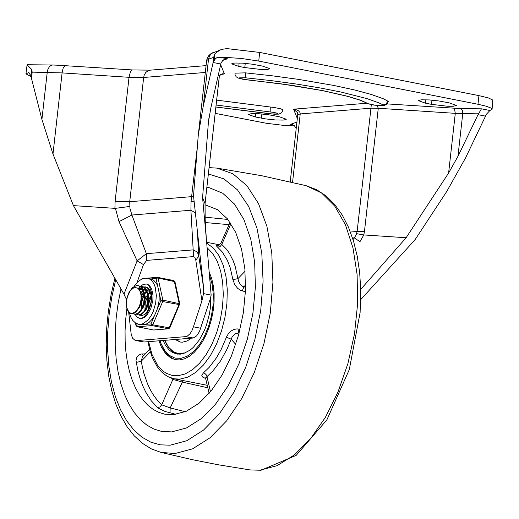 <?xml version="1.0" encoding="UTF-8"?>
<svg xmlns="http://www.w3.org/2000/svg" width="519" height="519" viewBox="0 0 519 519"><rect width="100%" height="100%" fill="white"/><g stroke="black" fill="none" stroke-linecap="round" stroke-linejoin="round"><path stroke-width="0.78" d="M292.547 182.377L300.229 113.933L297.757 114.68L297.445 112.61L293.572 109.191L297.335 118.462M367.205 103.21L293.572 109.191L295.901 109.574L298.477 110.761L299.988 112.487L300.229 113.933L370.955 108.192L371.293 104.624M350.442 232.045L357.13 231.5L356.222 234.783L354.282 237.877L359.972 241.685L363.78 234.938L364.442 231.584L378.273 108.27L370.955 108.192L357.13 231.5L364.442 231.584M377.099 105.474L378.273 108.27L455.299 113.35L448.604 173.028L457.953 156.349L478.025 114.68L485.518 116.159L486.251 114.44L489.91 110.489L481.457 108.821L478.025 114.68M296.926 122.075L290.575 124.333L294.292 125.592L296.2 128.582M485.518 116.159L465.524 157.964L446.827 191.329L415.194 239.519L360.731 299.651M492.083 109.295L492.791 100.044L488.295 97.909L478.946 95.626L477.973 104.267L486.063 106.168L490.935 108.01L492.083 109.295L489.91 110.489M215.19 113.356L266.448 123.288L282.323 125.222L294.727 125.961M220.633 64.615L224.422 73.925L220.893 74.528L219.797 75.573L219.258 77.078L205.407 200.269L219.239 76.948L219.66 75.592L220.958 74.275L222.839 73.737L224.422 73.925L221.749 74.146M205.057 210.831L205.05 203.714L202.585 197.655L208.417 122.069L210.889 107.686L221.107 62.708L223.41 59.886L227.406 58.777L222.651 60.464M214.704 54.534L216.871 52.166L219.913 50.155L221.684 49.396L226.79 48.591L259.695 52.432L258.728 61.073L241.335 58.452L221.289 57.109L216.903 57.628L215.43 58.744L214.003 60.807L214.704 54.534L213.588 57.369L212.881 63.629L203.234 106.304L198.284 135.07L193.516 195.871L203.591 287.701L203.526 293.611L201.936 300.832L195.819 260.356L198.738 255.899L203.591 287.701M31.244 76.741L25.95 73.834L27.092 64.843L31.685 69.429L32.184 72.128L31.484 78.388L41.916 119.415L47.326 71.434L48.008 69.027L49.532 66.516L51.011 65.381L52.62 65.005L27.351 64.732M195.819 260.356L194.904 257.392L193.503 256.594L193.172 249.886L196.649 251.657L198.011 253.655L198.738 255.899L197.402 231.286M193.503 256.594L146.682 260.389L146.352 253.681L193.172 249.886L190.908 210.247L191.057 201.476L197.058 149.375M205.303 72.459L143.659 77.474L129.724 201.729L115.095 201.567L129.036 77.312L130.373 71.972L131.534 70.292L132.455 69.942L64.888 65.673L63.162 68.164L62.196 72.024L52.983 154L41.916 119.415M193.587 196.493L129.724 201.729L129.958 208.424L131.904 215.028L146.352 253.681L137.12 260.888L119.013 221.639L115.413 208.346L114.907 208.353L115.095 201.567M25.95 73.834L28.616 72.641L30.984 75.703L31.685 69.429M216.676 100.122L274.389 107.537L281.064 108.886L283.011 109.957L281.811 112.545L280.61 113.466L278.482 114.128L274.227 114.212L215.904 106.992M245.416 72.848L271.975 75.774L298.023 79.31L333.925 85.473L354.386 89.91L371.117 94.413L383.463 98.805L388.303 101.4L386.953 104.137L384.41 105.454L380.33 105.688L373.868 105.078L368.821 103.956L360.679 100.238L348.126 96.398L322.909 90.643L292.048 85.35L242.178 79.141L238.902 77.876L245.37 77.779L245.416 72.848L234.977 73.166L235.049 74.6L236.106 76.695L237.916 78.006L246.843 79.796M214.003 60.807L213.27 62.527L220.77 64.006M31.484 78.388L30.984 75.703M296.051 129.893L296.018 128.647M360.718 289.381L406.124 237.734L448.604 173.028M258.728 61.073L477.973 104.267M238.766 66.387L231.708 63.869L231.928 63.578L234.75 63.026L242.516 63.143L252.163 64.181L262.608 66.121L269.666 68.638L267.901 69.358L261.109 69.488L244.786 67.574L238.766 66.387L239.149 62.981M431.503 104.351L447.819 106.272L453.34 106.265L456.383 105.422L449.331 102.905L438.886 100.965L429.239 99.927L421.473 99.81L418.651 100.362L418.431 100.654L425.483 103.171L431.503 104.351L431.977 100.141M279.222 116.73L286.28 119.24L286.053 119.532L283.231 120.084L275.472 119.967L265.825 118.929L255.387 116.989L248.335 114.478L251.378 113.635L259.143 113.752L268.784 114.79L279.222 116.73M126.539 299.703L123.983 294.143L137.12 260.888L143.478 264.593L137.01 282.537M52.983 154L73.419 205.615L123.983 294.143M259.695 52.432L478.946 95.626M203.526 293.611L211.149 295.11L210.377 298.568L199.471 331.544L196.649 335.864L193.302 337.973L185.4 336.656L136.808 340.587L135.174 340.373L132.767 338.407L131.242 334.703L128.68 312.25M192.627 338.077L144.035 342.008L135.725 340.529M200.658 328.248L193.425 326.821L201.936 300.832M185.4 336.656L187.43 336.014L190.045 333.73L191.751 331.128L193.425 326.821M191.057 201.476L194.151 201.651M119.013 221.639L131.904 215.028L190.908 210.247L195.378 212.842M73.419 205.615L114.907 208.353M129.899 206.439L115.413 208.346M212.881 63.629L213.27 62.527M202.585 197.655L206.303 238.409L205.167 220.088L205.05 203.695M211.149 295.11L206.303 238.409M205.167 220.088L205.063 211.188M406.124 237.734L363.78 234.938M356.585 233.667L363.605 234.912M171.568 431.918L186.47 427.961L201.32 418.619L215.443 404.32L228.198 385.714L239 363.65L247.368 339.121L252.909 313.249L255.38 287.208L254.667 262.186L250.8 239.311L243.956 219.634L234.445 204.038L222.703 193.237L209.261 187.722L206.893 187.34L209.261 187.722L222.703 193.237L234.445 204.038L243.956 219.634L250.8 239.311L254.667 262.186L255.38 287.208L252.909 313.249L247.368 339.121L239 363.65L228.198 385.714L215.443 404.32L201.32 418.619L186.47 427.961L171.568 431.918L161.357 431.36L171.568 431.918M120.979 288.882L118.144 303.083L116.224 317.375L115.244 331.563L115.218 345.446L116.146 358.843L118.014 371.572L120.797 383.457L124.463 394.33L128.952 404.048L134.213 412.488L140.169 419.521L146.734 425.055L153.832 429.018L161.357 431.36L153.832 429.018L146.734 425.055L140.169 419.521L134.213 412.488L128.952 404.048L124.463 394.33L120.797 383.457L118.014 371.572L116.146 358.843L115.218 345.446L115.244 331.563L116.224 317.375L118.144 303.083L120.979 288.882M158.983 340.801L161.39 347.068L165.671 353.705L170.965 358.065L175.435 359.699L179.645 359.926L184.466 358.837L189.305 356.358L194.035 352.557L198.518 347.548L202.631 341.47L206.257 334.489L209.287 326.808L211.648 318.64L213.264 310.219L214.094 301.779L214.113 293.553L213.315 285.781L211.739 278.677L209.41 272.436M126.863 308.941L125.63 319.976L125.06 330.895L125.157 341.58L125.909 351.908L127.317 361.769L129.367 371.059L132.034 379.668L135.29 387.505L139.092 394.479L143.406 400.525L148.181 405.56L153.365 409.543L158.905 412.417L164.731 414.162L173.508 414.642L186.308 411.243L199.062 403.218L211.188 390.937L222.145 374.958L231.422 356.008L238.604 334.943L243.366 312.723L245.487 290.361L244.871 268.868L241.549 249.224L235.671 232.324L227.504 218.934L217.422 209.657L205.063 204.771M227.919 219.453L205.135 217.176M145.372 353.854L141.343 353.997L138.398 355.275L136.516 357.922L136.017 360.536L137.866 370.709L140.052 378.468L142.699 385.656L145.794 392.202L151.198 400.72L157.971 407.979L164.867 411.392L175.967 414.35M205.693 378.014L205.239 377.774L205.647 378.539L206.958 376.638L206.244 374.841L204.823 373.414L203.467 372.843L201.761 375.269L202.404 376.95L205.628 378.468M240.096 329.189L237.027 328.884L233.972 329.435L231.104 330.986L228.665 333.328L226.874 336.202L221.094 349.65L216.339 357.961L209.228 367.322L203.467 372.843M245.565 287.318L242.568 286.332L240.31 284.36L238.708 281.603L237.929 278.632L232.908 279.683L234.77 284.749L237.637 288.317L240.349 290.212L245.429 291.808M218.765 245.325L216.67 245.299L216.326 245.824L222.177 251.858L227.303 260.227L230.267 267.908L232.908 279.683M143.4 355.885L142.193 353.926M205.219 222.534L229.054 224.669M210.506 391.767L206.958 376.638L213.011 370.832L220.497 360.984L227.03 349.112L232.129 336.993L235.36 333.717L238.675 332.971L238.039 328.942M185.212 411.71L170.167 407.915L170.024 412.929M171.367 378.059L172.905 379.389L161.701 404.82L170.167 407.915L182.383 382.114L207.821 387.79M183.376 380.615L182.383 382.114L172.905 379.389L173.106 378.565M235.736 344.376L231.137 339.173L226.453 337.227M245.591 284.963L243.846 286.871L242.295 290.971M245.078 271.249L237.929 278.632L235.152 266.241L233.167 260.72L229.502 253.454L226.641 249.354L221.788 244.423L220.05 246.616L217.565 247.174M230.929 223.676L221.788 244.423L220.744 243.534L218.434 245.39M239.025 333.386L238.675 332.971M157.426 407.525L159.923 406.98L161.701 404.82L157.607 400.636L153.851 395.686L150.465 390.029L147.48 383.703L143.808 373.083L141.162 361.289L142.453 356.871M150.296 351.863L141.162 361.289L136.16 362.45M163.109 340.47L165.269 344.94L168.837 349.65L171.951 352.142L176.564 353.964L180.294 354.172L183.577 353.536L190.188 350.066L193.399 347.295L199.354 339.906L204.369 330.486L206.419 325.205L209.423 313.95L210.331 308.163L210.87 296.758M209.721 275.842L212.187 284.581L213.315 294.571L213.037 305.308L211.376 316.253L208.411 326.866L204.298 336.61L199.231 345.005L193.47 351.629L187.301 356.151L181.027 358.344L174.974 358.097L169.434 355.431L164.685 350.468L160.968 343.468L163.803 349.598L167.676 354.814L172.243 358.344L176.032 359.803M160.968 343.468L159.982 340.717M175.195 339.491L180.164 342.021L182.487 342.196L187.307 340.892L191.29 338.187M180.463 342.073L175.623 339.452M185.38 352.875L177.907 353.484L173.398 351.707L168.506 347.172L164.724 340.334M177.907 353.484L182.863 353.731M177.466 354.114L174.163 352.738L170.187 349.527L166.826 344.863L164.795 340.509M151.347 296.414L148.959 302.966L148.434 309.752M147.766 295.648L145.236 302.811L144.924 310.083M145.022 292.625L146.144 291.269M146.896 290.523L147.448 290.05M147.526 289.991L148.765 289.174M144.152 294.935L141.622 302.103L141.311 309.376M141.693 315.623L140.208 314.975M140.227 286.267L143.497 286.981L146.209 290.089L147.694 295.071L147.733 301.033L146.371 306.924L143.886 311.685L140.772 314.475L138.073 314.91L136.594 314.261M139.248 289.505L140.221 288.629M140.299 288.57L141.538 287.747M141.843 287.591L143.562 287.02M143.841 286.981L146.637 287.435L148.765 289.167L150.354 291.996L151.288 295.661M148.998 288.934L145.858 287.117M138.073 314.91L141.298 314.579L144.412 311.789L146.896 307.027L148.259 301.137L148.22 295.175L146.728 290.192L144.023 287.085L141.817 286.319M130.846 313.489L132.987 313.547L135.096 312.516L137.107 310.466L138.852 307.553L140.409 303.077L141.038 299.249L141.045 295.525L140.422 292.223L139.202 289.647L137.49 288.051L135.433 287.623L133.675 287.883L130.25 290.724L127.382 296.725L126.338 302.408L126.792 307.709L128.602 311.588L130.379 313.035L132.449 313.45L130.846 313.482L129.341 312.821L127.071 309.545L126.175 304.27L126.876 298.049L129.101 292.119L132.442 287.675L136.302 285.606L138.203 285.606L141.369 287.545L143.51 291.684L144.282 297.283L143.601 303.343L141.629 308.792L138.761 312.659L135.556 314.242L132.981 313.554M133.266 313.476L134.726 314.242M134.895 314.28L137.684 313.865L140.798 311.076L143.276 306.314L144.645 300.423L144.606 294.461L143.114 289.479L140.409 286.371L138.203 285.606M137.353 310.128L139.17 307.773L140.597 304.575L141.661 298.938L141.512 295.188L140.662 291.899L138.249 288.577M140.967 310.836L143.679 306.697L144.937 302.441L145.19 296.401L144.217 292.469M139.793 288.48L138.262 288.583M143.964 293.644L143.062 291.399L141.447 289.375L139.864 288.499L137.983 288.363M143.16 312.581L144.918 311.212L146.514 309L148.259 304.51L148.856 297.692L147.837 293.196M146.715 291.217L143.679 289.232M143.393 289.193L142.952 289.167M142.498 289.193L141.875 289.297M141.486 289.407L139.812 290.251M147.578 294.338L145.761 290.776L142.9 289.077M142.407 289.031L141.551 289.083M141.162 289.154L139.52 289.842M142.991 291.282L141.103 293.216M151.198 295.071L149.381 291.496L146.663 289.816M142.712 290.822L140.876 292.482M146.605 291.989L144.723 293.923M144.126 294.747L141.44 301.039M146.326 291.535L144.496 293.19M143.997 293.799L141.687 297.906M140.727 300.923L140.364 302.752M150.225 292.703L148.337 294.636M149.939 292.242L148.11 293.903M147.61 294.513L145.307 298.62M151.334 296.2L148.668 302.473M151.224 295.22L148.914 299.327M132.449 313.45L136.108 311.303L139.228 306.716M152.852 300.456L150.782 308.708L146.896 315.195L144.554 317.265L142.122 318.368L139.352 318.342L136.782 316.791L135.037 314.313L137.12 317.103L139.754 318.439L142.212 318.043L144.464 316.473L147.124 313.223L149.427 308.662L151.061 303.167L151.756 297.452L151.496 292.457L149.466 286.417L147.986 284.736L146.514 284.042L148.324 284.762L149.913 286.157L151.769 289.388L152.988 295.317L152.852 300.456M138.515 288.317L140.149 286.475L138.515 288.317M140.402 286.248L143.471 284.321L146.514 284.042L143.471 284.321L140.402 286.248M138.962 315.065L142.29 315.513L144.314 314.592L146.274 312.866L148.817 309.013L150.971 302.356L151.34 296.304L149.881 290.348L147.454 287.507L145.949 286.91L144.016 286.962M141.693 288.064L140.857 288.739M140.72 288.869L140.039 289.563M143.491 292.288L141.596 295.914L143.491 292.288M169.778 327.924L152.787 324.816L150.964 323.914L152.009 325.588L168.552 328.806L169.778 327.924L179.769 303.771L162.862 300.099L160.871 300.644L162.7 301.539L179.684 304.653M129.348 312.827L130.678 316.96L132.754 320.437L135.245 322.76L137.911 323.999L141.635 324.764L145.884 324.323L149.128 322.39L152.19 319.204L154.383 315.883L157.452 308.675L159.099 300.786L159.21 293.021L157.718 286.183L156.647 283.848L153.838 280.409L150.971 278.975L158.042 278.022L174.948 281.687L173.8 280.565L157.653 277.406M141.492 279.183L143.536 278.444M141.291 324.699L136.238 325.108L136.017 325.653L135.407 322.863M150.971 278.975L146.027 278.145L141.739 279.073L137.684 281.862L133.96 286.527M352.557 238.013L354.282 237.877L353.063 239.609M454.365 108.341L455.299 113.35L462.74 113.648L462.306 110.378L460.567 108.594L387.168 103.91M457.953 156.349L462.74 113.648L478.486 113.823M460.567 108.594L481.457 108.821M218.343 74.736L219.258 77.078M208.898 118.332L208.074 125.663M221.684 49.396L211.674 53.405L209.533 55.948L208.521 59.166L206.627 60.658L198.284 135.07M213.588 57.369L208.521 59.166L203.234 106.304M132.455 69.942L150.179 70.162L148.155 70.688L145.826 72.42L144.23 75.086L143.659 77.474L129.036 77.312L62.085 72.9L32.184 72.128M216.125 105.033L273.39 112.364L277.101 113.161L278.119 113.882L271.651 113.979M270.23 107.037L270.185 111.961M245.37 77.779L271.067 80.601L296.271 84.026L319.996 87.919L341.314 92.116L366.998 98.636L378.941 102.885L383.171 104.916L383.366 105.357L382.146 105.604L375.023 105.208L369.243 103.91M387.829 100.9L386.266 103.871L383.171 104.916M227.406 58.777L218.953 57.109M28.11 72.641L29.129 72.842M290.575 124.333L292.859 124.781M144.035 342.008L136.808 340.587M245.26 63.363L244.786 67.574M205.044 203.688L205.407 200.269M146.682 260.389L143.478 264.593M261.881 113.966L261.407 118.176M255.77 113.59L255.387 116.989M425.865 99.765L425.483 103.171M115.718 279.676L111.76 297.27L109.068 315.078L107.68 332.796L107.634 350.111L108.925 366.725L111.527 382.354L115.4 396.737L120.479 409.614L126.668 420.773L133.87 430.011L141.959 437.18L150.795 442.156L160.222 444.841L170.076 445.205L186.859 440.702L203.571 430.043L219.427 413.74L233.686 392.546L245.669 367.465L254.829 339.666L260.726 310.453L263.088 281.201L261.797 253.272L256.924 227.984L248.698 206.523L237.494 189.889L223.845 178.867L208.391 173.969M114.887 278.216L111.066 294.734L108.322 311.465L106.693 328.183L106.213 344.655L106.888 360.66L108.705 375.977L111.656 390.405L115.711 403.756L120.843 415.875L127.006 426.586L134.168 435.759L142.277 443.226L151.25 448.825L160.935 452.393L175.033 453.528L192.594 448.838L210.085 437.744L226.699 420.766L241.659 398.689L254.284 372.538L263.976 343.52L270.289 312.976L272.936 282.33L271.787 253L266.909 226.336L258.507 203.584L246.992 185.789L232.882 173.774L216.838 168.104L209.099 167.631M250.119 469.935L259.889 470.22L277.114 465.679L294.286 454.975L310.634 438.587L325.445 417.237L338.044 391.89L347.879 363.67L354.509 333.827L357.63 303.699L357.117 274.622L352.985 247.9L345.414 224.721L334.755 206.114L321.469 192.906L306.158 185.692M207.237 385.306L174.183 378.805L179.957 379.123L187.936 377.073L195.916 372.279L203.552 364.935L210.545 355.346L216.598 343.896L221.47 331.064L224.961 317.362L226.926 303.362L227.283 289.641L226.024 276.744L223.196 265.215L218.908 255.523L213.348 248.056L206.737 243.132M207.159 247.751L212.758 253.564L217.318 261.492L220.666 271.236L222.683 282.42L223.287 294.636L222.45 307.417L220.218 320.275L216.663 332.731L211.921 344.305L206.173 354.568L199.64 363.131L192.568 369.664L185.218 373.933L177.868 375.769L172.074 375.412L166.612 373.401L164.049 371.786L159.339 367.4L157.225 364.649L151.983 354.412L148.622 341.638M146.767 278.184L157.536 277.367L173.8 280.565L174.306 281.22L179.126 303.304L178.964 304.744L169.051 328.014L168.273 328.793L153.546 329.98L137.282 326.782L136.238 325.108L135.796 323.103M154.383 315.883L150.964 323.914L145.884 324.323M136.017 325.653L137.282 326.782L152.009 325.588L152.787 324.816L162.7 301.539L162.862 300.099L158.042 278.022L157.14 277.341L156.05 278.56L157.718 286.183M159.21 293.021L160.871 300.644L157.452 308.675M153.825 330L168.552 328.806M153.306 329.935L136.906 326.633M138.625 324.174L141.784 324.077L143.406 323.506L148.155 319.847L150.977 315.967L153.332 311.199L155.674 303.025L156.342 295.577L155.239 287.215L153.929 283.815L152.177 281.129L150.049 279.274L147.643 278.307M297.757 114.68L290.225 181.838M150.179 70.162L206.075 65.621M215.898 107.031L271.709 114.024M246.901 79.842L280.798 83.786L322.435 90.604L347.38 96.287L359.648 100.031L367.621 103.43M213.99 52.134L211.084 53.554L208.846 55.533L207.042 58.77L206.627 60.658M65.504 65.53L52.62 65.005M205.427 200.405L205.076 203.682M160.935 452.393L192.581 459.73L218.09 464.745L250.158 469.935L261.012 470.253L296.174 455.371L326.892 419.839L349.3 369.58L360.108 312.581L360.731 289.913L359.673 272.689L357.267 256.354L353.536 241.147L348.515 227.309L342.255 215.041L334.794 204.544L326.198 196.013L316.558 189.649L306.061 185.666L261.68 175.72L216.838 168.104M219.693 244.858L206.659 242.289M147.999 341.69L149.732 349.871L152.197 357.299L157.205 366.751L161.364 371.747L166.125 375.561L168.707 376.989L174.183 378.805M205.647 378.539L209.131 393.383M149.621 349.462L142.44 356.877M220.75 243.534L230.066 222.379M145.956 287.137L145.43 287.033M134.985 314.3L134.551 314.216M140.149 288.532L139.436 288.395M143.763 289.245L143.049 289.102M179.769 303.771L174.948 281.687M142.414 278.534L141.233 279.313"/></g></svg>
